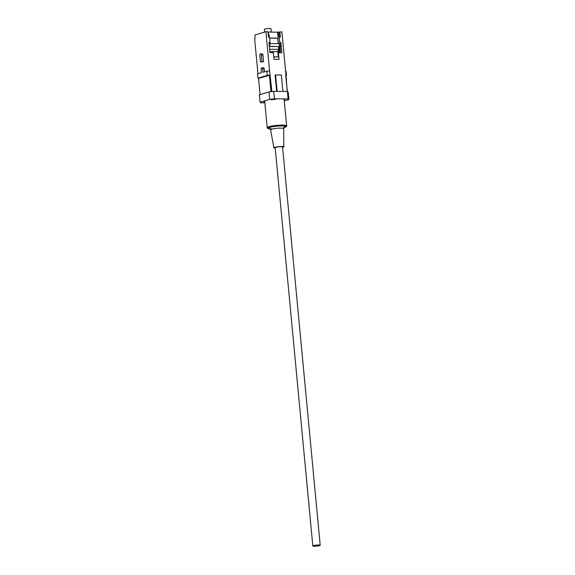 <?xml version="1.0" encoding="UTF-8"?>
<svg xmlns="http://www.w3.org/2000/svg" width="575" height="575" viewBox="0 0 575 575"><rect width="100%" height="100%" fill="white"/><g stroke="black" fill="none" stroke-linecap="round" stroke-linejoin="round"><path stroke-width="0.86" d="M312.822 545.962L275.173 147.696A3.709 0.532 -5.4 0 1 277.143 147.035A3.709 0.532 -5.4 0 1 280.988 146.711A3.709 0.532 -5.4 0 1 282.555 146.999L320.203 545.265A3.709 0.532 -5.4 0 1 318.234 545.934A3.709 0.532 -5.4 0 1 314.381 546.25A3.709 0.532 -5.4 0 1 312.822 545.962A3.709 0.532 -5.4 0 1 314.791 545.301A3.709 0.532 -5.4 0 1 318.636 544.978A3.709 0.532 -5.4 0 1 320.203 545.265M263.551 61.618L262.919 54.984A1.33 0.776 -89.4 0 0 262.171 53.877L260.583 53.863A1.33 0.776 90.6 0 1 261.33 54.963L261.956 61.604L263.551 61.618L260.432 62.057L259.807 55.423A1.33 0.776 90.6 0 1 260.583 53.863M264.507 71.76L264.241 68.914A1.33 0.776 -89.4 0 0 263.487 67.814L261.898 67.8A1.33 0.776 90.6 0 1 262.646 68.899L262.962 72.22L269.589 70.732L271.889 91.576M269.423 47.236L270.056 42.349L269.553 37.044L268.46 37.03L267.957 31.718L265.902 31.697L269.589 70.732M265.902 31.697L255.07 34.931L254.797 40.473L257.945 73.715M269.998 75.045L267.289 75.361L257.931 78.157L257.521 73.844L261.438 72.673L261.122 69.352A1.33 0.776 90.6 0 1 261.898 67.8M269.653 38.065L278.156 38.144L277.596 32.171L281.908 31.855L285.595 70.89L286.062 71.235L286.472 75.555L286.005 75.203L285.595 70.89M271.141 99.806L275.813 99.259M269.661 38.151L277.869 38.23L278.379 43.635M278.652 46.517L279.242 52.72M268.309 32.085L277.596 32.171M279.256 46.338L279.536 52.727M279.069 47.775L280.162 47.783L280.636 52.735M277.984 32.056L279.256 37.138L279.759 42.449L280.852 42.457L280.162 47.783M280.852 42.457L281.829 52.749L278.401 52.713L279.026 59.354L273.988 59.304L273.362 52.663L269.934 52.627L268.963 42.342L270.056 42.349M287.213 91.497L286.005 75.203M279.853 31.841L280.356 37.145L279.256 37.138M276.661 91.389L275.123 75.095L275.605 74.951L277.164 91.396M269.553 37.044L267.979 31.956M264.773 102.127L263.817 102.12L264.371 101.825M273.686 91.36L274.39 98.799L269.711 99.346L260.044 102.228L259.339 94.796L269.014 91.914L273.686 91.36L287.385 91.497L288.197 92.101L288.894 99.532L284.287 100.913M258.577 78.509L257.931 78.157M274.39 98.799L288.089 98.929L287.385 91.497M264.845 102.875L260.849 102.832L260.044 102.228M269.711 99.346L269.014 91.914M283.762 99.338L284.567 99.942L284.208 100.05M288.894 99.532L288.089 98.929M285.674 75.203L287.363 91.497M260.094 94.573L258.563 78.387L270.329 75.045M270.954 91.684L269.395 75.16M285.876 75.735L286.472 75.555M275.605 74.951L281.362 75.009L282.914 91.454M279.076 32.071L280.356 37.145M277.933 52.85L278.401 52.713M279.759 42.449L279.321 45.799M267.289 75.361L266.879 71.048M261.956 61.604L260.432 62.057M271.307 32.114L270.983 28.75A3.321 0.474 174.6 0 0 268.662 28.513A3.321 0.474 174.6 0 0 264.982 29.037A3.321 0.474 174.6 0 0 264.378 29.375L264.637 32.078M278.99 52.72L277.775 49.335L269.618 49.256M279.083 52.72L278.501 46.561L269.524 46.467M278.228 43.635L277.718 38.23M269.546 46.273L278.501 46.561M269.689 45.217L269.783 46.208M269.898 43.556L279.119 43.642L279.371 46.302M269.833 51.549L270.113 52.634M273.75 56.832L278.314 56.875L277.811 51.563L270.013 51.578M278.897 51.664L277.818 51.657M273.765 56.918L278.314 56.875M272.478 51.606L272.579 52.656M272.773 51.52L272.881 52.656M282.598 147.473A4.967 0.712 174.6 0 0 282.907 147.387A4.967 0.712 174.6 0 0 283.813 146.891A4.967 0.712 174.6 0 0 280.356 146.524A4.967 0.712 174.6 0 0 274.821 147.308A4.967 0.712 174.6 0 0 273.916 147.825A4.967 0.712 174.6 0 0 275.217 148.17M261.33 54.963L262.919 54.984M262.646 68.899L264.241 68.914M286.645 125.853C287.105 126.277 286.393 126.823 284.51 127.492L284 127.628A9.092 1.308 174.6 0 0 284.381 127.506A9.092 1.308 174.6 0 0 282.203 125.875A9.092 1.308 174.6 0 0 269.582 127.362A9.092 1.308 174.6 0 0 270.099 128.929L268.058 128.599L267.195 127.693A9.768 1.409 -5.4 0 1 268.971 126.694A9.768 1.409 -5.4 0 1 279.795 125.156A9.768 1.409 -5.4 0 1 286.645 125.853L284.165 99.64M283.813 146.891L283.698 128.642A6.577 0.949 174.6 0 0 279.127 128.16A6.577 0.949 174.6 0 0 271.803 129.202A6.577 0.949 174.6 0 0 270.609 129.885L269.711 128.656L271.68 128.865M269.941 128.793A8.589 1.236 -5.4 0 1 269.991 127.362A8.589 1.236 -5.4 0 1 281.779 125.961A8.589 1.236 -5.4 0 1 284.151 127.449M273.916 147.825L270.609 129.885M267.195 127.693L264.737 101.718M283.698 128.642L284.352 127.276L283.576 127.557"/></g></svg>
